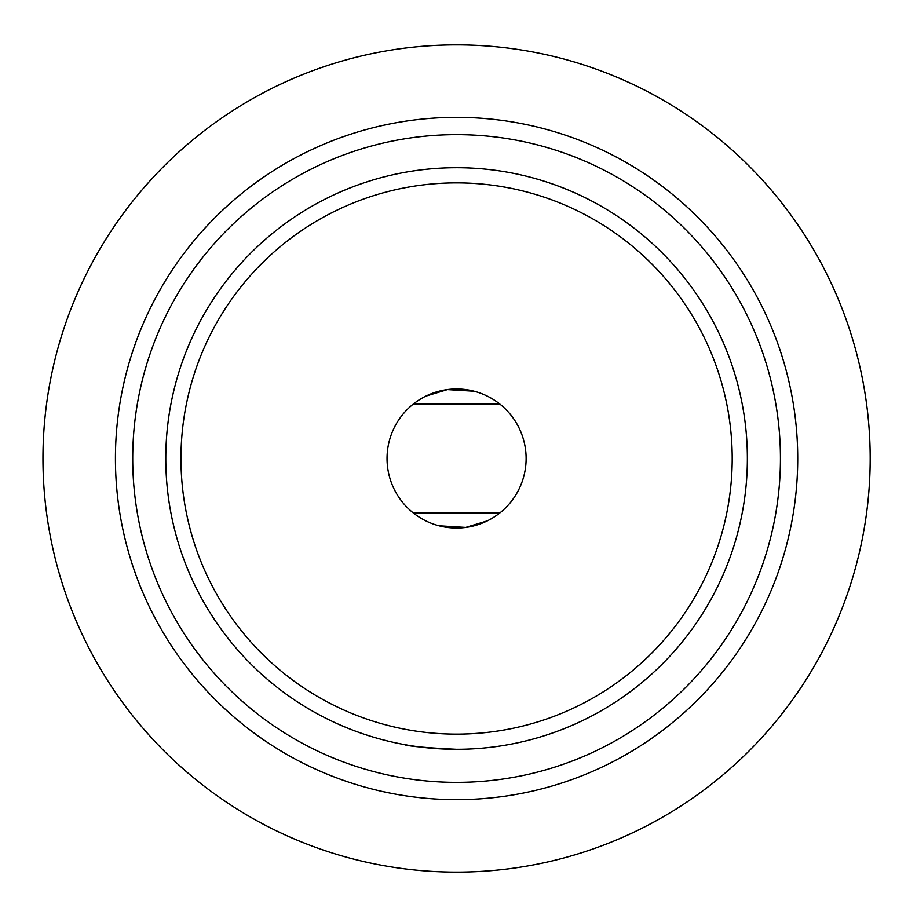 <?xml version="1.0" encoding="UTF-8"?>
<svg xmlns="http://www.w3.org/2000/svg" width="917" height="917" viewBox="0 0 917 917"><rect width="100%" height="100%" fill="white"/><g stroke="black" fill="none" stroke-linecap="round" stroke-linejoin="round"><path stroke-width="1.38" d="M387.043 458.5A69.532 69.532 0 0 1 491.34 398.276A69.532 69.532 0 0 1 491.34 518.724A69.532 69.532 0 0 1 387.043 458.5M439.002 525.773L465.71 527.413L487.294 520.879M474.181 391.227L447.45 389.587L425.855 396.121M404.305 744.558C407.457 746.14 424.869 747.722 456.54 749.292M132.713 458.5A323.861 323.861 0 0 1 618.505 178.024A323.861 323.861 0 0 1 618.505 738.976A323.861 323.861 0 0 1 132.713 458.5M747.366 458.5A290.792 290.792 0 0 1 456.574 749.292A290.792 290.792 0 0 1 165.782 458.5A290.792 290.792 0 0 1 456.574 167.708A290.792 290.792 0 0 1 747.366 458.5M180.958 458.5A275.616 275.616 0 0 1 594.388 219.805A275.616 275.616 0 0 1 594.388 697.195A275.616 275.616 0 0 1 180.958 458.5M870.187 458.5A413.613 413.613 0 0 0 249.768 100.297A413.613 413.613 0 0 0 249.768 816.703A413.613 413.613 0 0 0 870.187 458.5M797.721 458.5A341.147 341.147 0 0 0 456.574 117.353A341.147 341.147 0 0 0 115.427 458.5A341.147 341.147 0 0 0 456.574 799.647A341.147 341.147 0 0 0 797.721 458.5M499.914 512.867L413.235 512.867M499.914 404.133L413.235 404.133"/></g></svg>
